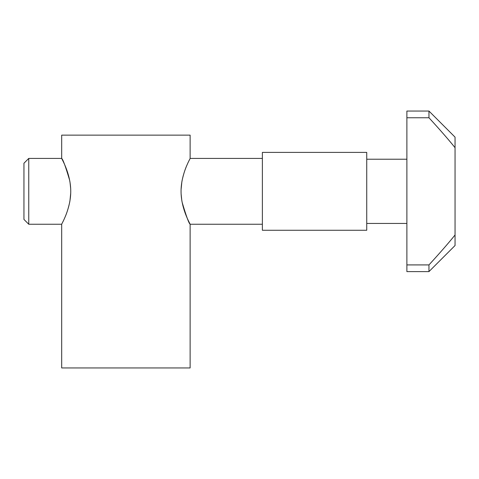 <?xml version="1.0" encoding="UTF-8"?>
<svg xmlns="http://www.w3.org/2000/svg" width="479" height="479" viewBox="0 0 479 479"><rect width="100%" height="100%" fill="white"/><g stroke="black" fill="none" stroke-linecap="round" stroke-linejoin="round"><path stroke-width="0.72" d="M455.05 234.979L455.05 245.523L428.956 271.611L428.956 264.911C439.896 252.978 448.595 243.003 455.05 234.979L455.05 137.144L428.956 111.05L406.881 111.05L406.881 264.911L428.956 264.911M428.956 271.611L406.881 271.611L406.881 264.911M455.05 147.682C448.595 139.658 439.896 129.683 428.956 117.756L428.956 111.05M428.956 117.756L406.881 117.756M406.881 223.442L366.74 223.442M366.74 230.267L366.74 152.4L262.378 152.4L262.378 230.267L366.74 230.267M262.378 224.25L190.127 224.25C190.486 224.4 181.062 209.257 181.05 191.331C181.062 173.41 190.486 158.262 190.127 158.417L190.127 135.138L61.683 135.138L61.683 158.417C61.324 158.262 70.748 173.41 70.754 191.331C70.748 209.257 61.324 224.4 61.683 224.25L28.764 224.25L28.764 158.417L61.683 158.417C62.941 159.297 65.605 166.614 69.677 180.361M187.014 165.004C185.175 168.937 183.559 174.003 182.164 180.212M182.074 180.667L181.936 181.409M181.858 181.864L181.08 189.636M181.05 191.313L181.056 191.618M181.11 193.881L181.786 200.354M181.912 201.108L181.99 201.551M182.134 202.3C186.205 216.053 188.87 223.364 190.127 224.25L190.127 367.95L61.683 367.95L61.683 224.25M64.797 217.658C66.629 213.73 68.252 208.658 69.647 202.449M69.736 202L69.868 201.258M69.952 200.803L70.73 193.031M70.754 191.355L70.754 191.043M70.7 188.786L70.024 182.313M69.898 181.559L69.82 181.116M28.764 158.417L23.95 163.237L23.95 219.43L28.764 224.25M406.881 159.22L366.74 159.22M262.378 158.417L190.127 158.417"/></g></svg>
